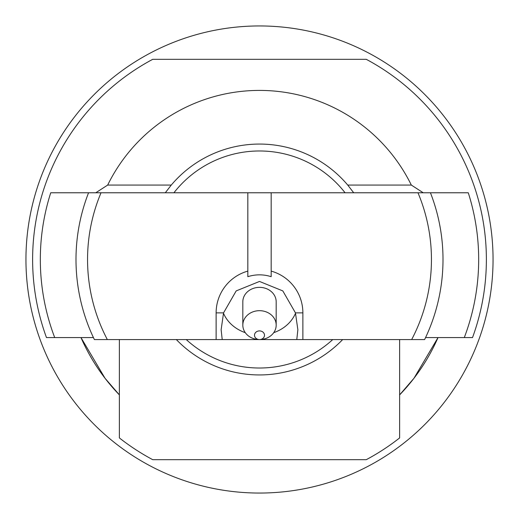 <?xml version="1.0" encoding="UTF-8"?>
<svg xmlns="http://www.w3.org/2000/svg" width="519" height="519" viewBox="0 0 519 519"><rect width="100%" height="100%" fill="white"/><g stroke="black" fill="none" stroke-linecap="round" stroke-linejoin="round"><path stroke-width="0.78" d="M216.125 339.575L222.216 339.575L221.133 329.753L223.546 312.886L236.184 290.912L259.5 281.447L282.816 290.912L295.454 312.886L297.867 329.753L296.784 339.575L424.613 339.575A183.505 183.505 0 0 0 430.439 192.77L468.268 192.77A219.174 219.174 0 0 1 464.297 337.571L472.524 337.571A226.874 226.874 0 0 0 366.265 59.315L152.735 59.315A226.874 226.874 0 0 0 46.476 337.571L54.703 337.571A219.174 219.174 0 0 1 50.732 192.77L247.823 192.77L247.823 271.113A43.375 43.375 0 0 0 216.125 312.886L216.125 339.575L94.387 339.575A183.505 183.505 0 0 1 88.561 192.77M173.923 192.77A108.516 108.516 0 0 1 345.077 192.77M186.263 339.575A108.516 108.516 0 0 0 332.737 339.575M101.03 192.77A171.945 171.945 0 0 0 107.336 339.575M223.462 313.204A38.367 33.229 180 0 0 245.266 332.66M222.216 339.575L296.784 339.575M411.664 339.575A171.945 171.945 0 0 0 417.97 192.77L430.439 192.77M242.821 325.121L242.821 301.805A16.679 14.448 0 0 1 259.5 287.357A16.679 14.448 0 0 1 276.179 301.805L276.179 325.121A16.679 14.448 180 0 0 259.5 310.68A16.679 14.448 180 0 0 242.821 325.121A16.679 14.448 180 0 0 259.5 339.569A16.679 14.448 180 0 0 276.179 325.121M254.498 335.235A5.002 4.334 180 0 0 259.5 339.569A5.002 4.334 180 0 0 264.502 335.235A5.002 4.334 180 0 0 259.5 330.901A5.002 4.334 180 0 0 254.498 335.235M302.875 339.575L302.875 312.886A43.375 43.375 0 0 0 271.178 271.113L271.178 192.77L417.97 192.77M247.823 271.113L247.823 276.685A38.036 38.036 0 0 1 271.178 276.685L271.178 271.113M423.219 192.77L411.327 185.069L347.736 185.069A115.439 115.439 0 0 0 171.264 185.069L165.302 192.77M353.699 192.77L347.736 185.069M273.734 332.66A38.367 33.229 180 0 0 295.538 313.204M247.823 192.77L271.178 192.77M411.327 185.069A169.09 169.09 0 0 0 107.673 185.069L171.264 185.069M107.673 185.069L95.781 192.77M464.297 337.571L425.567 337.571M119.37 339.575L119.37 437.926A226.874 226.874 0 0 0 152.735 459.685L366.265 459.685A226.874 226.874 0 0 0 399.63 437.926L399.63 339.575M176.343 339.575A115.439 115.439 0 0 0 342.657 339.575M93.433 337.571L54.703 337.571M438.023 337.571L413.967 378.267L399.63 394.888A194.846 194.846 0 0 0 438.023 337.571M80.977 337.571A194.846 194.846 0 0 0 119.37 394.888L105.033 378.267L80.983 337.577M493.05 259.5A233.55 233.55 0 0 1 259.5 493.05A233.55 233.55 0 0 1 25.95 259.5A233.55 233.55 0 0 1 259.5 25.95A233.55 233.55 0 0 1 493.05 259.5M295.454 312.886L302.875 312.886M223.546 312.886L216.125 312.886"/></g></svg>
